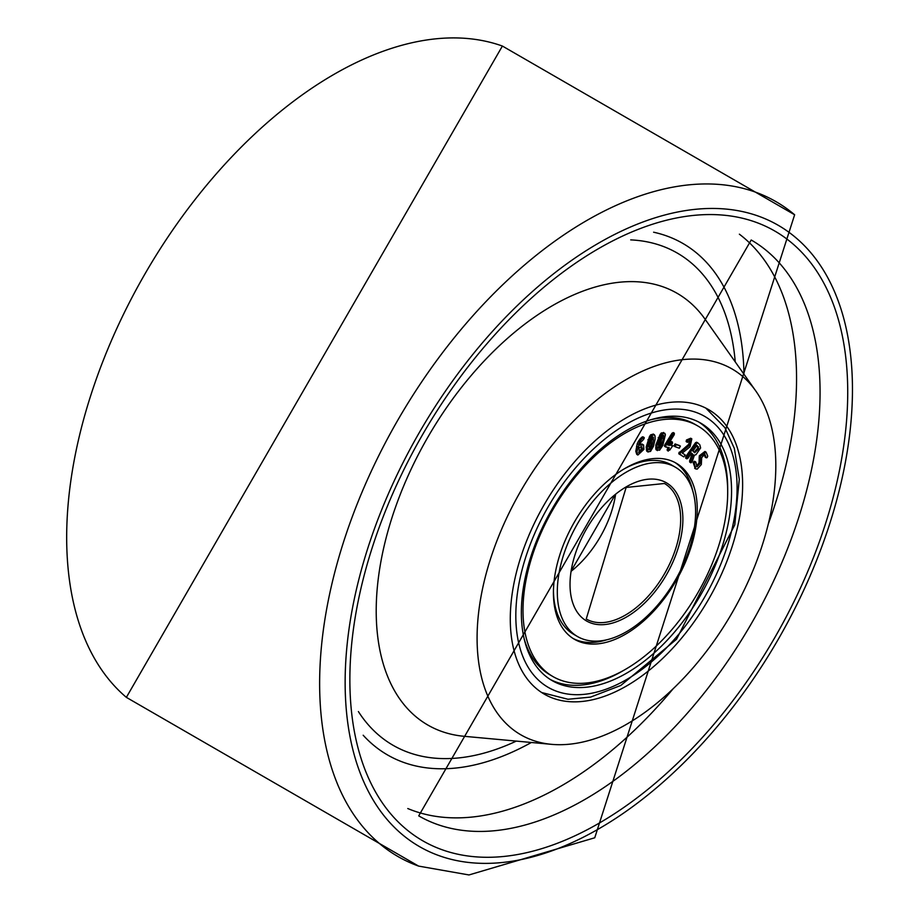 <?xml version="1.0" encoding="UTF-8"?>
<svg xmlns="http://www.w3.org/2000/svg" width="921" height="921" viewBox="0 0 921 921"><rect width="100%" height="100%" fill="white"/><g stroke="black" fill="none" stroke-linecap="round" stroke-linejoin="round"><path stroke-width="1.38" d="M626.453 724.355A211.22 121.952 120 0 0 755.865 563.272A211.22 121.952 120 0 0 755.669 390.792A211.22 121.952 120 0 0 520.837 490.905A211.22 121.952 120 0 0 551.552 744.341A211.22 121.952 120 0 0 626.453 724.355M626.453 686.03A164.283 94.851 120 0 0 733.784 541.249A164.283 94.851 120 0 0 708.594 409.603A164.283 94.851 120 0 0 544.311 504.455A164.283 94.851 120 0 0 544.311 694.158A164.283 94.851 120 0 0 626.453 686.03M557.309 591.812A97.787 56.457 120 0 0 577.559 636.572A97.787 56.457 120 0 0 675.346 580.115A97.787 56.457 120 0 0 675.346 467.2A97.787 56.457 120 0 0 599.997 493.391A97.787 56.457 120 0 0 557.309 591.812M521.355 612.569A148.638 85.814 120 0 0 552.14 680.607A148.638 85.814 120 0 0 700.777 594.793A148.638 85.814 120 0 0 700.777 423.153A148.638 85.814 120 0 0 586.228 462.975A148.638 85.814 120 0 0 521.355 612.569M552.98 676.59A144.724 83.558 -60 0 1 552.98 509.463A144.724 83.558 -60 0 1 697.715 425.905A144.724 83.558 -60 0 1 719.9 541.882A144.724 83.558 -60 0 1 625.347 669.417A144.724 83.558 -60 0 1 552.98 676.59L550.217 674.989A144.724 83.558 -60 0 1 524.199 638.978M650.756 419.78A144.724 83.558 -60 0 1 694.941 424.305L697.715 425.905M606.697 639.807A101.701 58.714 -60 0 1 573.138 638.495M674.794 462.4A101.701 58.714 -60 0 1 692.719 490.812M625.347 634.281A101.701 58.714 -60 0 1 574.497 639.324A101.701 58.714 -60 0 1 574.497 521.885A101.701 58.714 -60 0 1 676.198 463.171A101.701 58.714 -60 0 1 691.786 544.668A101.701 58.714 -60 0 1 625.347 634.281M577.559 636.572L573.691 634.339A97.787 56.457 -60 0 1 553.452 591.144M623.954 469.031A97.787 56.457 -60 0 1 671.478 464.955L675.346 467.2M623.978 670.2A148.638 85.814 -60 0 1 622.584 671.018A148.638 85.814 -60 0 1 550.228 679.445M698.809 422.083A148.638 85.814 -60 0 1 727.682 490.582M696.506 466.302L699.004 462.86L699.315 455.757L704.933 451.463L706.039 452.096L700.421 456.39L700.11 463.493L696.955 466.832L696 462.641L695.228 461.985L694.296 463.413L695.769 468.939L697.255 469.1L701.318 464.541L701.698 457.599L704.853 454.203L706.188 457.599L707.109 457.645L707.742 456.137L706.039 452.096M699.315 455.757L700.421 456.39M704.197 454.099L705.083 456.954L707.109 457.645M695.274 468.513L693.191 462.768L694.296 463.413M693.191 462.768L694.123 461.352L696 462.641M694.123 461.352L694.895 462.008M699.004 462.86L700.11 463.493M699.131 457.541L700.236 458.186M694.123 452.269L697.819 448.009L696.794 445.568M697.819 448.009L698.924 448.654L694.664 452.752L692.937 451.094L696.978 445.304L698.924 448.654M693.156 454.594L690.692 461.628L690.992 462.814L692.178 461.732L694.457 455.089L695.965 454.732L700.616 447.974L699.833 444.808L697.634 442.725M689.875 462.169L689.587 460.984L690.704 462.641M697.83 442.84L696.633 443.323L686.893 457.288L686.813 458.842L687.918 458.29L691.567 453.063L693.156 454.617L692.039 453.972L689.587 460.984L690.992 462.814M693.156 454.617L691.383 453.328M686.813 458.842L685.708 458.198L685.788 456.643L695.528 442.679L696.725 442.207M682.726 456.263L678.742 453.097L688.574 444.44L689.933 440.848M688.401 441.907L690.612 440.952L691.141 442.184L689.679 445.073L680.389 452.787L680.055 454.594L683.819 456.897L682.703 456.252L683.808 456.885L685.166 454.893L682.254 453.109L690.059 446.789L691.821 438.868L687.584 440.618L687.239 442.195L688.401 441.907L686.133 441.55L686.479 439.985L687.584 440.618M687.296 441.263L686.133 441.55L687.296 441.263M686.479 439.985L690.704 438.223L691.821 438.868M679.284 452.153L680.389 452.787M675.266 446.789L679.33 448.205L680.389 446.052L676.187 444.59L675.266 446.789L674.16 446.109M679.433 445.499L675.081 443.945L673.884 445.948L675.254 446.65M671.743 445.223L672.721 445.787L671.582 445.614L672.457 442.092L671.34 441.458L670.004 442.391L671.11 443.024L670.131 445.396L667.771 445.039L674.23 434.712L674.356 433.204L673.113 433.872L665.837 445.591L665.952 447.099L669.222 447.583L668.347 451.094L667.241 450.461L667.932 447.387M667.138 449.31L669.694 450.173L672.721 445.787M671.697 445.257L672.595 445.879M665.837 445.591L664.732 444.958L664.444 445.937L665.952 447.099M664.732 444.958L672.008 433.227L673.113 433.872M672.008 433.227L673.239 432.571L674.31 433.181M668.047 444.613L670.131 445.396M669.026 444.751L670.004 442.391M672.56 443.243L671.11 443.024M655.948 449.598L655.821 445.039L660.035 434.574L661.14 435.207L656.926 445.683L657.467 450.611L655.948 449.598L659.574 450.208L662.798 445.396L665.411 434.677L663.546 432.456M655.671 448.055L656.777 448.688M660.035 434.574L661.313 432.962L662.418 433.595L661.14 435.207M661.313 432.962L663.903 432.755M665.008 433.4L662.418 433.595M657.778 447.94L660.369 444.256L662.602 435.034M662.372 438.051L663.488 438.684L661.474 444.889L658.883 448.573L658.619 445.027L660.633 438.822L662.383 435.714L663.696 435.702L663.488 438.684M663.477 435.184L662.89 435.23M658.722 447.169L659.827 447.813M660.369 444.256L661.474 444.889M638.679 452.395L641.097 449.379L641.258 446.639M640.981 446.72L642.455 448.343L642.202 450.012L639.105 452.925L639.174 447.376L641.937 446.754M637.885 455.032L636.779 454.387L635.801 451.302L637.263 443.554L638.483 441.159L639.588 441.804L636.906 451.946L637.885 455.032L643.894 449.402L643.572 444.993L642.052 444.014M638.483 441.159L640.348 438.615L641.453 439.259L639.588 441.804M640.348 438.615L642.248 436.922L643.353 437.567L641.453 439.259M642.248 436.922L643.192 437.268M644.297 437.901L643.353 437.567L644.297 437.901L643.618 439.363L640.878 442.184L639.531 445.246L643.572 444.993M639.968 444.037L642.467 444.348M646.784 451.221L646.174 447.007L649.501 436.519L650.606 437.153L647.279 447.652L648.131 452.038L646.784 451.221L647.889 451.866L650.548 451.394L653.426 446.34L655.153 439.064L655.05 435.898L653.219 434.021L654.14 434.585M646.335 449.839L647.44 450.484M649.501 436.519L650.675 434.793L651.78 435.426L650.606 437.153M650.675 434.793L653.38 434.136M654.486 434.781L651.78 435.426M648.545 449.356L650.882 445.465L652.252 436.485M652.333 439.329L653.438 439.973L651.987 446.109L649.65 450.001L648.994 446.731L650.445 440.606L651.964 437.406L653.357 437.13L653.438 439.973M649.455 448.481L650.56 449.114M650.882 445.465L651.987 446.109M407.773 808.534A332.481 191.959 120 0 0 561.453 785.832A332.481 191.959 120 0 0 673.17 688.724M768.321 523.922A332.481 191.959 120 0 0 739.379 234.187M584.962 799.405A332.481 191.959 120 0 0 802.168 506.412A332.481 191.959 120 0 0 751.202 239.99L418.721 815.868A332.481 191.959 120 0 0 584.962 799.405M743.972 374.237A295.319 170.512 120 0 0 653.611 232.207M363.185 735.234A295.319 170.512 120 0 0 531.359 742.487M735.246 361.895A284.198 164.076 120 0 0 630.712 239.886M358.384 711.565A284.198 164.076 120 0 0 516.313 741.094M755.669 390.792L704.968 319.057A249.269 143.918 120 0 0 427.839 437.21A249.269 143.918 120 0 0 464.08 736.293L551.552 744.341M126.361 697.37L502.394 46.05A378.082 218.289 120 0 0 144.977 273.905A378.082 218.289 120 0 0 126.361 697.37L418.606 866.097L468.973 874.95L594.747 837.776L794.639 214.777A378.082 218.289 120 0 0 397.93 419.953A378.082 218.289 120 0 0 418.595 866.085M598.8 828.819A358.73 207.121 120 0 0 818.47 262.635A358.73 207.121 120 0 0 379.118 516.29A358.73 207.121 120 0 0 598.8 828.819M598.8 823.362A352.041 203.253 120 0 0 814.371 267.735A352.041 203.253 120 0 0 383.217 516.658A352.041 203.253 120 0 0 598.8 823.362M664.467 483.49A78.227 45.164 -60 0 1 664.467 573.829A78.227 45.164 -60 0 1 586.228 618.993L626.13 487.451L664.467 483.49M571.515 570.985A78.227 45.164 120 0 0 615.527 494.761M626.453 486.725A79.793 46.073 120 0 0 577.594 612.672A79.793 46.073 120 0 0 675.323 556.249A79.793 46.073 120 0 0 626.453 486.725M626.453 424.132A156.466 90.339 -60 0 1 722.271 560.44A156.466 90.339 -60 0 1 530.646 671.075A156.466 90.339 -60 0 1 626.453 424.132M697.358 446.132L698.463 446.766M685.788 456.643L686.893 457.288M695.528 442.679L696.633 443.323M690.036 441.539L691.141 442.184M678.95 453.961L680.055 454.594M678.742 453.097L679.848 453.742M688.574 444.44L689.679 445.073M675.081 443.945L676.187 444.59M664.847 446.455L665.653 446.927M655.821 445.039L656.926 445.683M658.204 437.671L659.309 438.304M641.097 449.379L642.202 450.012M641.35 447.71L642.455 448.343M635.801 451.302L636.906 451.946M636.538 446.294L637.643 446.927M637.263 443.554L638.368 444.198M640.187 443.968L641.292 444.601M646.174 447.007L647.279 447.652M647.9 439.72L649.006 440.365M502.394 46.05L794.639 214.777M571.642 570.168L614.883 495.268M541.652 692.523L567.992 699.269L590.568 697.105L620.812 685.454L676.509 639.289L734.774 524.82L739.287 479.346L734.348 448.435L724.885 427.609L705.854 408.13M705.21 457.196L706.315 457.841M694.664 468.305L695.769 468.939M694.641 461.329L695.746 461.962M689.725 462.123L690.831 462.768M686.26 441.666L687.365 442.31M664.674 446.397L665.779 447.042M673.228 432.559L674.333 433.192M642.962 436.819L644.067 437.463"/></g></svg>
